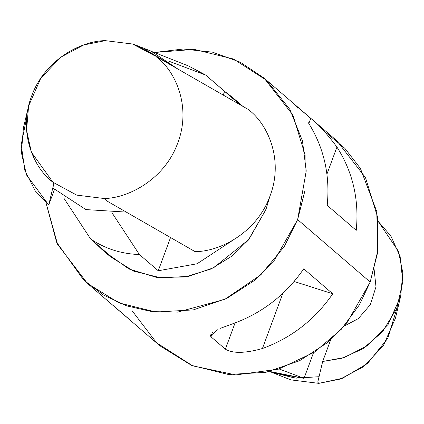 <?xml version="1.0" encoding="UTF-8"?>
<svg xmlns="http://www.w3.org/2000/svg" width="424" height="424" viewBox="0 0 424 424"><rect width="100%" height="100%" fill="white"/><g stroke="black" fill="none" stroke-linecap="round" stroke-linejoin="round"><path stroke-width="0.64" d="M107.876 201.543L104.06 198.501L76.718 195.125L52.91 182.203L53.652 184.27L52.878 188.007L85.897 209.589L126.235 212.095L85.897 209.589L52.878 188.007L53.652 184.27L48.734 204.978L54.399 189.655L48.734 204.978L53.652 184.27L52.91 182.203L76.718 195.125L104.06 198.501C127.64 198.427 164.644 179.659 177.788 142.872C191.759 106.35 174.98 70.442 156.424 56.943L160.569 59.09L156.424 56.943C174.98 70.442 191.759 106.35 177.788 142.872C164.644 179.659 127.64 198.427 104.06 198.501L107.876 201.543L194.971 251.57C218.614 251.983 256.631 233.433 270.067 195.872C284.319 158.571 266.595 122.266 247.669 109.111L160.569 59.09L247.669 109.111C266.595 122.266 284.319 158.571 270.067 195.872C256.631 233.433 218.614 251.983 194.971 251.57L107.876 201.543M94.605 242.401L109.509 255.227L101.696 249.233L94.605 242.401M224.625 91.335L223.241 95.082L224.625 91.335L232.437 97.329L240.058 104.739L205.757 75.101L224.625 91.335M170.543 237.541L158.253 270.756L197.049 263.77L232.437 240.53L197.049 263.77L158.253 270.756L139.39 254.522C121.439 253.944 105.189 248.771 90.641 238.988L109.509 255.227L90.641 238.988L63.727 197.955L90.641 238.988C105.189 248.771 121.439 253.944 139.39 254.522L158.253 270.756L170.543 237.541M319.055 376.713L295.984 378.16L271.54 372.24L295.109 378.086L319.055 376.713M286.794 378.303L291.489 379.973L318.832 383.354L317.756 382.188L322.675 361.481L330.746 339.666L322.675 361.481L317.756 382.188L318.832 383.354L291.489 379.973L285.962 377.969M269.691 371.509L273.183 372.892L304.029 378.356L279.087 368.954L304.029 378.356L313.484 352.8L304.029 378.356L269.839 371.477M87.434 283.412L159.991 345.862L191.531 365.371L228.404 374.487L265.848 372.346L299.514 360.76L326.809 343.037L347.134 322.516L370.2 282.055L377.498 253.133L377.678 217.438L365.493 177.587L336.667 140.588L264.11 78.138L292.936 115.137L305.121 154.988L304.941 190.683L297.643 219.606L274.577 260.066L254.252 280.587L226.951 298.311L193.291 309.896L155.841 312.038L118.974 302.921L87.434 283.412L57.611 244.383L45.972 202.677L56.657 242.343L83.708 280.063L103.557 295.083L126.718 305.874L151.909 311.624L177.598 312.122L224.815 299.349L260.792 274.847L284.266 246.583L297.643 219.606L370.2 282.055L297.643 219.606L306.234 170.994L302.455 140.906L289.841 109.365L266.643 80.385L233.497 59.021L194.176 49.385L154.41 52.491L183.163 49.014L212.535 52.173L240.228 62.169L264.11 78.138M220.093 328.415L233.396 323.539C262.44 312.917 285.887 294.675 303.738 268.816L332.761 293.795C314.91 319.654 291.463 337.896 262.424 348.523C245.141 353.388 232.787 353.605 225.367 349.18L210.855 336.693L217.221 329.596M327.211 205.354C330.238 174.773 323.809 147.017 307.925 122.075C323.809 147.017 330.238 174.773 327.211 205.354L356.234 230.338L327.211 205.354M298.099 108.629L296.233 105.883L310.744 118.376C317.883 123.718 326.618 133.274 336.947 147.054C352.832 171.996 359.261 199.757 356.234 230.338C359.261 199.757 352.832 171.996 336.947 147.054C326.618 133.274 317.883 123.718 310.744 118.376L295.009 104.903M324.402 131.345L344.855 148.342L360.395 168.439L376.745 211.454L377.826 250.616L370.2 282.055L359.292 304.994L341.32 329.257L314.486 352.148L278.425 369.156L235.786 374.933L192.692 365.854L156.536 342.767L132.187 310.85M101.696 249.233L110.404 256.727L133.74 271.164L161.025 277.911L188.738 276.326L213.648 267.751L248.888 239.449L265.954 209.509L248.204 240.281L232.416 255.799L211.179 268.938L185.118 276.994L156.509 277.397L128.96 268.986L106.175 252.837M265.954 209.509L264.38 208.152L265.954 209.509L269.802 196.588M242.883 106.366L232.437 97.329M210.097 334.441L210.855 336.693L212.615 331.939L210.855 336.693L225.367 349.18C232.787 353.605 245.141 353.388 262.424 348.523C291.463 337.896 314.91 319.654 332.761 293.795L294.113 281.483L332.761 293.795L303.738 268.816C285.887 294.675 262.44 312.917 233.396 323.539M282.84 293.318L262.424 348.523L282.84 293.318M235.076 322.934L225.367 349.18L235.076 322.934M127.873 318.117L113.362 305.625M296.095 106.249L296.233 105.883L296.095 106.249M308.842 123.511L310.744 118.376L308.842 123.511M326.936 174.11L336.947 147.054L326.936 174.11M397.346 306.907L387.764 338.379L367.449 363.538L342.534 378.266L318.832 383.354L340.382 379.045L363.294 366.85L383.338 345.746L395.497 318.011L400.712 296.074L388.257 324.238L367.735 345.481L344.421 357.501L322.675 361.481L342.014 358.254L362.907 348.767L382.443 331.854L396.753 308.402L402.8 281.822L400.139 256.594L390.891 236.046L378.129 221.323L398.454 251.284L402.789 272.595L400.712 296.074M374.154 269.622L375.982 286.841L370.29 304.724L358.338 318.604L344.071 326.173L358.338 318.604L370.29 304.724L375.982 286.841L374.154 269.622M112.477 213.489L139.39 254.522L112.477 213.489M205.757 75.101L168.821 61.173L205.757 75.101L188.452 65.943L152.566 51.76M143.916 48.696L177.534 68.831L150.949 51.097L137.864 45.919M105.274 40.646L132.611 44.027L137.307 45.697L155.385 56.111L132.611 44.027L105.274 40.646C81.694 40.72 44.69 59.487 31.546 96.275C17.57 132.797 34.349 168.704 52.91 182.203L31.376 152.163L26.579 130.285L28.604 105.989L40.768 78.255L60.807 57.15L83.719 44.955L105.274 40.646M28.604 105.989L23.394 127.926L21.401 152.709L26.479 174.916L48.734 204.978L35.171 190.805L24.857 170.39L21.2 144.674L26.754 117.093M273.157 372.903L286.794 378.298"/></g></svg>

